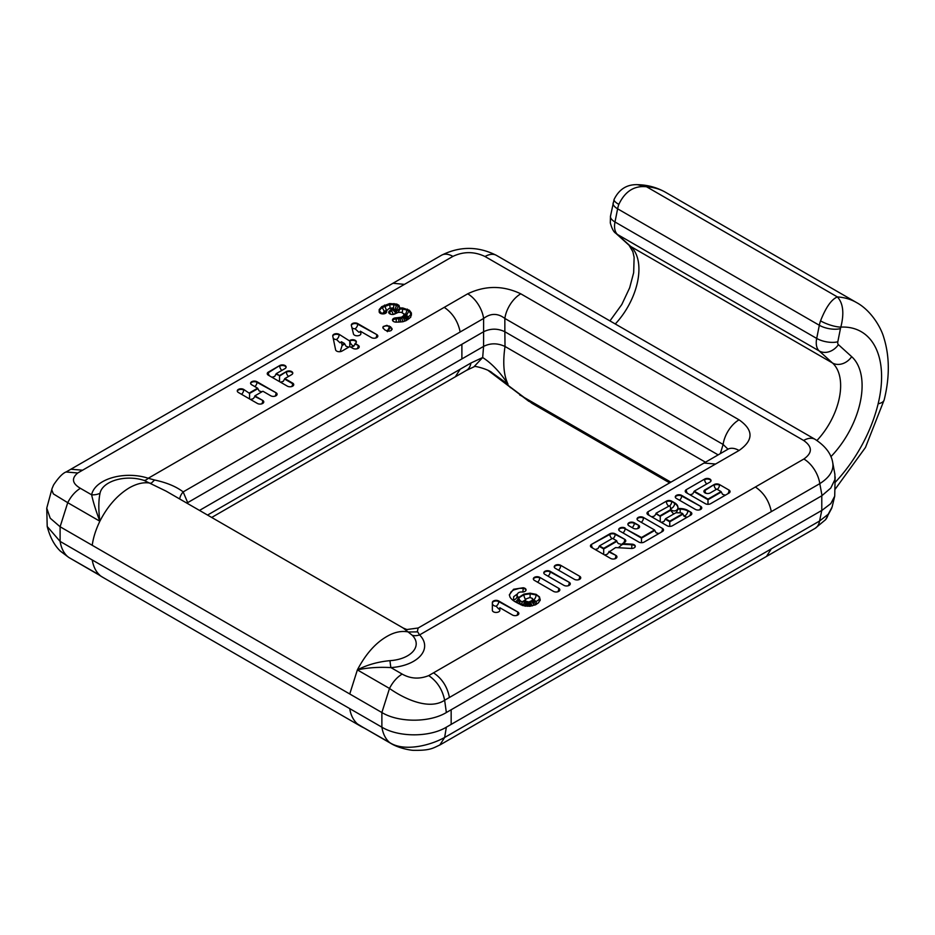 <?xml version="1.0" encoding="UTF-8"?>
<svg xmlns="http://www.w3.org/2000/svg" width="935" height="935" viewBox="0 0 935 935"><rect width="100%" height="100%" fill="white"/><g stroke="black" fill="none" stroke-linecap="round" stroke-linejoin="round"><path stroke-width="1.4" d="M488.631 370.763L532.05 403.382L669.6 482.846M504.538 382.731A22.872 2.782 130.9 0 0 505.414 382.707L508.021 384.215C503.661 375.169 502.668 362.593 505.017 346.476C497.56 342.993 490.419 342.97 483.582 346.406L482.67 357.521C491.74 363.388 500.19 372.282 508.021 384.215L491.015 372.048M705.399 462.171L505.017 346.476L504.853 331.738C497.782 328.325 490.7 328.325 483.617 331.738L186.848 503.112M510.977 387.604A22.872 3.249 129.2 0 1 510.229 387.522M665.626 192.341L856.46 302.519A121.386 70.09 120 0 0 837.386 296.933C831.495 299.329 825.885 307.299 820.544 320.869A15.17 3.88 19.2 0 0 840.846 327.11C844.328 313.26 843.171 303.197 837.386 296.933L646.553 186.766A121.386 70.09 120 0 1 665.626 192.341C656.931 187.409 647.487 184.849 637.308 184.674L646.553 186.766C634.269 185.457 625.024 191.336 618.83 204.403A15.17 3.88 -160.8 0 1 614.073 199.482M467.687 293.812A22.872 13.207 60 0 1 483.617 318.449L460.16 331.983C457.963 321.289 452.657 313.085 444.242 307.358L467.687 293.812C485.394 285.374 503.088 285.374 520.783 293.812A22.872 13.207 120 0 0 504.853 318.449C497.782 313.085 490.7 313.085 483.617 318.449L483.582 346.406L199.494 510.416M718.092 454.842L504.853 331.738L504.853 318.449L723.117 444.452L727.944 449.151M441.519 255.232A22.872 13.207 60 0 1 452.914 256.389L404.434 284.38L393.004 283.247L441.484 255.255C459.821 246.092 478.147 246.139 496.462 255.384L815.086 439.333A22.872 13.207 120 0 0 803.644 440.467C812.503 446.685 812.585 452.867 803.866 459.015L755.387 486.995C763.813 492.722 769.119 500.938 771.317 511.632L819.796 483.64C829.52 477.446 833.856 470.574 832.793 463L834.897 474.29L834.885 479.608L830.771 488.07L821.783 495.784L821.783 510.428L446.357 727.173L444.639 737.481L771.317 548.868L766.723 556.056M496.45 255.372A22.872 13.207 120 0 0 485.031 256.517C474.267 251.398 463.561 251.363 452.914 256.389M520.783 293.812L739.047 419.827A22.872 13.207 120 0 0 723.117 444.452L720.347 453.545M207.558 515.068L470.948 363.002L482.67 357.521L474.267 366.45M446.369 712.528C429.574 722.732 398.661 722.732 381.877 712.528L349.748 693.98L357.369 669.904C367.584 667.672 378.768 666.912 390.912 667.59A37.867 21.856 0 0 0 413.562 661.314A37.867 21.856 0 0 0 419.57 634.923L417.372 631.359L418.167 627.993L406.889 629.535L403.184 628.028L412.265 635.286A29.417 16.982 180 0 1 407.59 655.786A29.417 16.982 180 0 1 389.988 660.659C377.95 661.781 367.069 664.867 357.369 669.904L389.498 688.452C403.102 698.118 428.721 710.857 444.639 700.233L446.357 712.528L821.783 495.784M821.783 510.428L819.574 521.017L771.317 548.868M835.142 476.908L834.71 496.169L830.829 503.579L822.146 510.229M832.103 507.05L828.2 514.262L819.574 521.017A22.872 13.207 -120 0 1 815.075 528.38L440.151 744.844C433.092 748.012 430.766 750.571 413.901 750.337C411.879 750.513 399.151 748.561 390.748 743.348L389.498 742.448C403.102 751.693 428.721 746.259 444.639 737.481L440.046 744.657M822.029 495.632L819.796 483.64A22.872 13.207 -120 0 0 803.866 459.015M704.254 463.07L715.591 464.017L739.047 450.483A22.872 13.207 -120 0 0 727.664 449.314M825.418 519.848A22.872 16.818 -140.1 0 0 828.2 514.262M360.863 333.339L360.337 331.2L371.44 337.605A3.74 2.162 0 0 0 375.508 338.073A3.74 2.162 0 0 0 377.822 336.086A3.74 2.162 0 0 0 376.723 334.555L357.696 323.568A3.74 2.162 0 0 0 353.617 323.101A3.74 2.162 0 0 0 351.315 325.1A3.74 2.162 0 0 0 351.35 325.403L353.465 333.947A3.74 2.162 0 0 0 357.427 335.794A3.74 2.162 0 0 0 360.91 333.643A3.74 2.162 0 0 0 360.863 333.339L360.337 331.808L358.795 332.182L355.055 328.758A3.74 2.162 -60 0 0 357.696 324.188L357.696 323.568M243.661 389.416L249.575 393.436L243.661 389.416A3.74 2.162 0 0 0 239.582 388.948A3.74 2.162 0 0 0 237.28 390.935A3.74 2.162 0 0 0 238.367 392.466L257.394 403.452A3.74 2.162 0 0 0 261.473 403.92A3.74 2.162 0 0 0 263.775 401.921A3.74 2.162 0 0 0 262.688 400.402L254.858 396.487L253.315 398.649L250.545 399.49M262.688 400.402L254.858 395.879L262.899 391.239L270.718 395.762A3.74 2.162 0 0 0 274.796 396.23A3.74 2.162 0 0 0 277.099 394.231A3.74 2.162 0 0 0 276 392.712L256.973 381.725A3.74 2.162 0 0 0 252.906 381.258A3.74 2.162 0 0 0 250.592 383.245A3.74 2.162 0 0 0 251.69 384.776L257.616 388.189L249.575 392.829M392.139 329.108L391.742 328.138C391.671 331.27 389.439 331.913 385.056 330.067L382.894 327.963L383.163 326.537L386.938 325.333L390.526 327.332L389.17 325.953M392.104 329.412A3.74 2.162 0 0 0 391.742 328.746L390.526 326.724M267.27 373.942A3.74 2.162 0 0 1 268.333 372.726L268.333 372.118A3.74 2.162 0 0 0 267.235 373.638A3.74 2.162 0 0 0 268.333 375.169L287.361 386.155A3.74 2.162 0 0 0 291.428 386.623A3.74 2.162 0 0 0 293.742 384.624A3.74 2.162 0 0 0 292.643 383.105L284.824 378.582L291.697 374.619A3.74 2.162 0 0 0 292.784 373.088A3.74 2.162 0 0 0 290.481 371.101A3.74 2.162 0 0 0 286.402 371.569L279.53 375.531L276.257 373.638L285.035 368.577A3.74 2.162 0 0 0 286.122 367.046A3.74 2.162 0 0 0 283.819 365.059A3.74 2.162 0 0 0 279.752 365.527L268.333 372.726A3.74 2.162 -120 0 0 269.385 375.776M268.333 372.118L279.752 365.527M399.97 307.954L402.704 307.954L402.704 309.053L399.97 309.053L399.023 305.371L396.826 304.109L389.638 303.559L381.737 306.633L379.178 309.602L379.178 311.764A3.74 2.162 0 0 0 382.906 313.915A3.74 2.162 0 0 0 386.646 311.764L386.646 310.619L388.937 308.585L392.49 307.872L389.778 310.782A3.74 2.162 0 0 0 388.691 312.313A3.74 2.162 0 0 0 390.994 314.3A3.74 2.162 0 0 0 395.073 313.833L398.076 312.43L401.173 312.267L403.908 313.856L403.639 315.644L401.524 317.187L396.23 317.842A3.74 2.162 0 0 0 392.49 320.004A3.74 2.162 0 0 0 396.23 322.154L396.23 317.842M402.704 307.954L409.366 310.256L411.388 312.968L410.71 317.222L406.164 320.611L402.833 321.769L396.23 322.154M339.101 334.309L349.783 341.076L339.101 334.309A3.74 2.162 0 0 0 335.034 333.842A3.74 2.162 0 0 0 332.731 335.829A3.74 2.162 0 0 0 332.755 336.086L335.607 349.819A3.74 2.162 0 0 0 338.096 351.607A3.74 2.162 0 0 0 341.965 351.092L349.783 346.569L352.846 348.346A3.74 2.162 0 0 0 356.925 348.813A3.74 2.162 0 0 0 359.227 346.815A3.74 2.162 0 0 0 358.128 345.296L355.066 344.127L353.524 346.289L350.754 347.13M349.783 340.469L349.783 346.569M358.128 345.296L355.277 343.402A3.74 2.162 0 0 0 356.375 341.871A3.74 2.162 0 0 0 354.061 339.884A3.74 2.162 0 0 0 349.994 340.352M166.056 491.109L144.002 480.403A29.417 16.982 0 0 0 108.472 483.103A29.417 16.982 0 0 0 100.033 493.259C98.491 500.447 98.432 509.762 99.858 521.227C95.919 510.837 93.184 502.025 91.642 494.814A37.867 21.856 180 0 1 102.511 481.735A37.867 21.856 180 0 1 148.221 478.264L154.591 480.006C166.699 482.6 176.224 486.574 183.166 491.903A15.252 9.876 -29.4 0 0 179.707 498.998M539.717 577.339A3.74 2.162 0 0 0 535.638 576.872A3.74 2.162 0 0 0 533.336 578.87A3.74 2.162 0 0 0 534.434 580.39L553.462 591.376A3.74 2.162 0 0 0 557.529 591.843A3.74 2.162 0 0 0 559.843 589.856A3.74 2.162 0 0 0 558.744 588.325L539.717 577.339L558.744 588.325M543.819 573.143A3.74 2.162 0 0 1 546.344 571.39A3.74 2.162 0 0 1 550.166 571.916L550.166 571.308A3.74 2.162 0 0 0 546.098 570.841A3.74 2.162 0 0 0 543.784 572.828A3.74 2.162 0 0 0 544.883 574.359L563.91 585.345A3.74 2.162 0 0 0 567.977 585.813A3.74 2.162 0 0 0 570.292 583.814A3.74 2.162 0 0 0 569.193 582.295L550.166 571.916A3.74 2.162 -60 0 1 548.003 576.159M550.166 571.308L569.193 582.295M627.923 524.582A3.74 2.162 0 0 1 630.447 522.84A3.74 2.162 0 0 1 634.269 523.366L634.269 522.758A3.74 2.162 0 0 0 630.19 522.279A3.74 2.162 0 0 0 627.888 524.278A3.74 2.162 0 0 0 628.986 525.809L633.205 528.24A3.74 2.162 0 0 0 637.273 528.707A3.74 2.162 0 0 0 639.575 526.709A3.74 2.162 0 0 0 638.488 525.189L634.269 523.366A3.74 2.162 -60 0 1 632.107 527.609M634.269 522.758L638.488 525.189M540.149 600.071L539.495 596.916L536.106 594.344L530.133 593.187L523.939 594.111L518.668 597.488A14.224 8.216 0 0 1 518.189 597.068A10.788 6.229 0 0 1 517.078 595.653C517.184 593.246 518.644 592.019 521.45 591.972A3.74 2.162 0 0 0 526.054 589.868A3.74 2.162 0 0 0 523.179 587.764L513.584 589.26L509.353 594.73L509.937 596.939A18.268 10.542 0 0 0 511.819 599.323A21.704 12.529 0 0 0 513.42 600.632A36.792 21.248 0 0 0 515.103 601.754L522.782 605.564L529.935 606.254L535.848 604.641L538.677 602.619L540.231 599.23M516.868 595.49L517.078 596.273A10.788 6.229 0 0 0 518.189 597.675A14.224 8.216 0 0 0 518.668 598.096L520.479 604.606A3.74 3.027 -13.6 0 0 521.403 604.629A3.74 3.027 -13.6 0 0 525.108 601.275L526.3 602.374L529.888 602.409L532.167 601.088L532.529 598.47L529.935 597.512L525.599 599.101L525.271 601.03L528.859 601.976L532.167 600.48L532.529 598.47M608.977 552.001L615.569 547.583L631.183 548.448A3.74 2.162 0 0 0 635.274 546.297A3.74 2.162 0 0 0 631.896 544.147L622.418 543.632L624.662 542.335A3.74 2.162 0 0 0 625.76 540.804A3.74 2.162 0 0 0 624.662 539.285L615.148 533.792A3.74 2.162 0 0 0 609.865 533.792L591.539 544.369A3.74 2.162 0 0 0 590.441 545.9A3.74 2.162 0 0 0 591.539 547.419L610.567 558.405A3.74 2.162 0 0 0 614.646 558.873A3.74 2.162 0 0 0 616.948 556.874A3.74 2.162 0 0 0 615.849 555.355L608.977 552.001L607.434 554.151L604.664 554.993M608.977 551.381L615.849 555.355M560.614 565.278A3.74 2.162 0 0 0 556.547 564.81A3.74 2.162 0 0 0 554.245 566.797A3.74 2.162 0 0 0 555.332 568.328L574.359 579.314A3.74 2.162 0 0 0 578.438 579.782A3.74 2.162 0 0 0 580.74 577.783A3.74 2.162 0 0 0 579.642 576.252L560.614 565.278L579.642 576.252M648.095 511.714L666.421 501.137L648.095 511.714A3.74 2.162 0 0 0 646.997 513.245A3.74 2.162 0 0 0 648.095 514.764L667.122 525.75A3.74 2.162 0 0 0 672.405 525.75L690.731 515.173A3.74 2.162 0 0 0 691.83 513.654A3.74 2.162 0 0 0 690.731 512.123L687.786 511.024A11.208 6.475 0 0 0 680.224 509.143L678.004 509.096L676.215 512.766M670.535 508.535A3.74 3.05 176.7 0 0 674.193 510.931A3.74 3.05 176.7 0 0 677.933 507.81A11.208 6.475 0 0 0 674.661 503.451L671.704 501.137A3.74 2.162 0 0 0 666.421 501.137M671.704 501.137L674.661 502.843A11.208 6.475 180 0 1 677.933 507.202L678.004 508.488L680.224 508.523A11.208 6.475 180 0 1 687.786 510.416L690.731 512.123M675.315 497.221A3.74 2.162 0 0 1 677.84 495.48A3.74 2.162 0 0 1 681.662 496.006L681.662 495.386A3.74 2.162 0 0 0 677.583 494.919A3.74 2.162 0 0 0 675.28 496.917A3.74 2.162 0 0 0 676.379 498.437L695.406 509.423A3.74 2.162 0 0 0 699.473 509.891A3.74 2.162 0 0 0 701.776 507.904A3.74 2.162 0 0 0 700.689 506.373L681.662 496.006A3.74 2.162 -60 0 1 679.5 500.248M681.662 495.386L700.689 506.373M686.325 489.648L704.651 479.071L686.325 489.648A3.74 2.162 0 0 0 685.226 491.167A3.74 2.162 0 0 0 686.325 492.698L705.352 503.684A3.74 2.162 0 0 0 710.635 503.684L728.961 493.107A3.74 2.162 0 0 0 730.06 491.576A3.74 2.162 0 0 0 728.961 490.045L719.447 484.552A3.74 2.162 0 0 0 714.165 484.552L705.002 490.454A3.74 2.162 -120 0 0 705.913 493.283M703.95 491.681A3.74 2.162 0 0 1 705.002 490.454L705.002 489.846A3.74 2.162 0 0 0 703.903 491.378A3.74 2.162 0 0 0 706.217 493.364A3.74 2.162 0 0 0 710.284 492.897L716.806 489.134L721.037 491.576L707.994 499.103L694.249 491.167L709.934 482.121A3.74 2.162 0 0 0 711.032 480.59A3.74 2.162 0 0 0 708.718 478.603A3.74 2.162 0 0 0 704.651 479.071M705.002 489.846L714.165 484.552M719.447 484.552L728.961 490.045M517.768 611.981L498.741 600.995A3.74 2.162 0 0 0 494.662 600.527A3.74 2.162 0 0 0 492.359 602.526L492.359 610.286A3.74 2.162 0 0 0 496.099 612.448A3.74 2.162 0 0 0 499.839 610.286L499.839 607.738L512.485 615.031A3.74 2.162 0 0 0 516.552 615.499A3.74 2.162 0 0 0 518.867 613.512A3.74 2.162 0 0 0 517.768 611.981L498.741 601.602A3.74 2.162 -60 0 1 496.099 606.184L498.741 608.977L499.839 608.346M625.106 528.041A3.74 2.162 0 0 0 621.027 527.574A3.74 2.162 0 0 0 618.725 529.572A3.74 2.162 0 0 0 619.823 531.092L638.85 542.078A3.74 2.162 0 0 0 644.133 542.078L662.459 531.501A3.74 2.162 0 0 0 663.546 529.97A3.74 2.162 0 0 0 662.459 528.45L643.432 517.464A3.74 2.162 0 0 0 639.353 516.997A3.74 2.162 0 0 0 637.051 518.983A3.74 2.162 0 0 0 638.137 520.514L654.523 529.97L641.492 537.496L625.106 528.649A3.74 2.162 -60 0 1 622.944 532.903M643.432 517.464L662.459 528.45M349.748 693.98L60.109 526.756L60.109 541.4L47.206 526.487L46.75 508.137L50.221 518.212L60.109 526.756L67.729 502.679L53.33 493.879L51.764 489.835L52.08 488.479L46.75 508.137M100.033 493.259A15.252 12.377 10.7 0 1 91.642 494.814L80.387 488.315C72.17 483.442 71.294 478.334 77.757 472.981L66.455 472.023M444.242 307.358L148.221 478.264A15.252 6.229 -71.6 0 1 144.002 480.403M154.591 480.006L151.108 483.325C144.551 481.817 137.281 483.325 129.275 487.848C117.343 495.118 107.537 506.244 99.858 521.227L67.729 502.679C71.037 496.228 75.256 491.436 80.387 488.315M389.988 660.659A15.252 1.356 -93.6 0 0 390.912 667.59L402.167 674.088C410.605 678.833 419.453 679.336 428.709 675.608C437.124 681.335 442.442 689.539 444.639 700.233L771.317 511.632M715.591 464.017L419.57 634.923A15.252 10.776 -45 0 1 412.265 635.286M417.641 631.873L408.607 631.99C401.606 630.564 394.325 632.072 386.786 636.525C375.414 643.093 365.608 654.219 357.369 669.904M362.909 727.266L357.369 723.9C353.255 720.079 350.707 714.983 349.748 708.625L381.877 727.173C398.661 737.376 429.574 737.376 446.369 727.185M98.455 574.581L102.71 577.269A53.143 53.143 0 0 1 99.285 575.118L99.858 575.235C95.896 571.706 93.348 566.61 92.238 559.96L60.109 541.4C61.207 548.062 63.755 553.146 67.729 556.676L60.191 550.937C54.335 545.292 49.999 537.146 47.206 526.487M92.238 559.96L349.748 708.625M402.167 674.088C397.024 677.197 392.793 681.989 389.498 688.452L381.877 712.528L381.877 727.173C382.988 733.835 385.536 738.93 389.498 742.448L361.331 726.355M670.594 510.323L660.25 516.295L656.019 513.245L669.366 505.893A3.74 2.162 180 0 1 670.465 507.343L670.594 510.323L673.691 514.028M682.807 513.654L669.764 521.181L665.533 518.738L675.888 512.766L679.979 512.836A3.74 2.162 180 0 1 682.503 513.467L684.35 516.412L687.12 517.254M661.22 522.349L663.99 521.508L665.533 518.738M651.707 516.856L654.477 516.015L656.019 513.853L660.25 516.295L660.25 521.788M669.764 521.181L669.764 526.382M631.721 548.459L631.896 544.766L622.418 544.24L618.304 547.735M603.694 554.443L603.694 548.331L616.738 540.804L612.507 538.361L599.464 545.9L597.921 548.658L595.151 549.5M622.359 544.637A3.74 2.162 60 0 1 622.02 544.474L618.28 543.574L616.738 541.412L603.694 548.95L599.464 546.508M721.037 491.576L722.58 494.346L725.35 495.188M689.937 494.779L692.706 493.937L694.249 491.167M707.994 499.103L707.994 504.316M654.523 529.97L656.078 532.74L658.848 533.581M641.492 537.496L641.492 542.709M656.019 513.245L656.019 513.853M678.004 508.488L677.933 507.202M670.594 509.715L660.25 515.688M622.02 544.474A3.74 2.162 -60 0 0 622.418 544.205L622.418 543.632M616.738 540.804L616.738 541.412M599.464 545.9L603.694 548.331M525.096 601.182L525.599 599.721M517.008 594.228L513.701 596.67L513.502 599.966A3.74 2.91 151.6 0 0 517.078 596.273L516.856 595.595M509.376 595.221L511.106 591.773L513.619 589.973L519.579 588.302L523.179 588.384A3.74 0.713 -82.2 0 1 522.758 592.007M280.5 382.193L283.27 381.351L284.824 378.582M286.402 371.569L279.53 376.139L279.53 381.632M271.945 377.249L274.715 376.408L276.257 373.638M332.767 336.132A3.74 2.162 0 0 1 335.279 334.391A3.74 2.162 0 0 1 339.101 334.917A3.74 2.162 -60 0 1 336.46 339.487L340.001 342.794L341.462 341.766L342.117 345.506L340.165 351.665M342.117 344.898L344.501 343.519L346.043 346.289L348.813 347.13M257.616 388.189L259.159 390.959L261.929 391.8M257.616 388.796L249.575 393.436L249.575 398.929M387.452 331.668L390.526 327.332L391.742 328.746A3.74 2.735 -40.9 0 1 391.239 330.511M276.257 374.257L279.53 375.531M392.49 308.503L391.251 311.028L389.778 311.881L389.778 310.782M391.251 309.929L393.319 314.405M381.737 306.633L384.32 311.378L387.242 309.941M384.507 305.044L386.365 310.198M389.638 303.559L390.129 308.246M393.986 303.559L393.471 309.029L396.276 310.023L396.826 312.863M396.826 304.109L395.131 309.356M399.023 305.371L396.276 310.023M403.908 314.838L403.639 316.743L401.524 318.286L396.23 318.94A3.74 2.162 0 0 0 392.618 320.553M403.639 315.644L403.639 316.743L406.608 319.969L407.052 318.683L403.908 315.936M402.775 316.462L404.89 321.056M401.524 317.187L402.892 321.745M400.098 317.678L400.729 322.014M398.719 317.842L398.883 322.154M407.403 309.111L405.615 314.312L408.244 317L407.964 319.571M409.366 310.256L406.725 314.955M411.388 312.968L411.388 314.067L408.244 317M409.179 318.683L408.244 318.753M411.388 314.067L411.388 315.27L409.366 311.355L407.403 310.21L402.704 309.053L402.307 312.547M407.052 318.683L407.052 317.14L404.306 316.147L403.908 314.955M407.052 317.14L405.474 315.025L403.943 315.317M399.97 309.053L398.158 312.419M382.31 313.891L379.178 310.7L381.737 307.732L389.638 304.658L393.986 304.658L399.023 306.47L399.97 308.118L396.826 310.969M394.243 314.195L395.634 312.594L392.49 309.602M395.634 312.594L395.634 309.73L393.822 310.303L392.49 308.971M386.646 311.004L385.302 311.776L386.634 311.974M355.066 343.519L355.066 344.127M341.462 341.766L344.501 343.519M254.858 395.879L254.858 396.487M360.337 331.2L360.337 331.808M739.047 450.483C753.668 440.268 753.668 430.042 739.047 419.827M803.644 440.467L485.031 256.517M519.767 395.002A22.872 6.755 126.8 0 0 520.55 395.376L670.816 482.133M820.544 320.869A22.872 13.207 120 0 0 819.329 325.275L617.614 208.809L614.996 221.981L816.699 338.435A19.728 11.384 120 0 0 819.2 350.952L617.486 234.486L630.774 246.513L832.489 362.979A54.627 31.533 -60 0 1 816.956 440.478M615.651 233.131A15.17 12.295 132.1 0 0 617.486 234.486A19.728 11.384 120 0 1 614.996 221.981A15.17 6.276 -168.7 0 1 610.497 216.137L610.298 222.892C611.922 228.678 613.746 232.137 615.768 233.247L629.056 245.262A15.17 12.295 132.1 0 0 630.774 246.513A54.627 31.533 -60 0 1 615.277 323.977M838.391 344.641A15.17 12.295 -47.9 0 1 819.2 350.952L832.489 362.979A15.17 12.295 -47.9 0 0 851.68 356.667L838.391 344.641A4.546 2.63 -60 0 1 837.818 341.754L840.448 328.594A7.702 4.441 -60 0 1 840.846 327.11A98.514 56.883 -60 0 1 878.14 403.78A107.677 62.166 -60 0 1 835.142 482.378M840.448 328.594A15.17 6.276 11.3 0 1 819.329 325.275L816.699 338.435A15.17 6.276 11.3 0 0 837.818 341.754M618.83 204.403A22.872 13.207 120 0 0 617.614 208.809A15.17 6.276 -168.7 0 1 613.115 203M460.16 331.983L183.166 491.903L187.666 502.598M461.89 358.923L461.89 344.279M455.579 376.408L460.16 369.231M470.948 363.002A22.872 13.207 60 0 1 466.46 370.377L455.672 376.606M451.161 709.758L451.161 724.403M830.888 456.689A69.798 40.298 120 0 0 851.68 356.667M835.142 489.227L865.459 447.479L884.183 399.853A22.872 8.438 -166.3 0 1 878.14 403.78M71.259 469.253L82.56 470.212L404.434 284.38M449.431 697.463C447.316 686.711 441.998 678.506 433.513 672.838L755.387 486.995M99.858 521.227C95.744 529.806 93.208 537.835 92.238 545.304M82.56 470.212L77.757 472.981M433.513 672.838L428.709 675.608M99.858 575.235L68.933 557.54L60.226 551.042M357.369 723.9L360.139 725.876M699.777 509.809A3.74 2.162 120 0 0 700.689 506.992A3.74 2.162 0 0 1 701.741 508.208M674.661 502.843L674.661 503.451A3.74 2.162 -60 0 1 673.247 506.969A3.74 2.162 -60 0 1 670.524 508.359M680.166 512.847L680.224 508.523M668.583 505.999A3.74 2.162 -120 0 1 666.421 501.744A3.74 2.162 0 0 1 671.704 501.744A3.74 2.162 -60 0 1 669.542 505.999M683.684 515.945A3.74 2.162 120 0 0 685.145 515.606A3.74 2.162 120 0 0 687.786 511.024L687.786 510.416M689.679 515.781A3.74 2.162 120 0 0 690.731 512.731A3.74 2.162 0 0 1 691.795 513.958M647.043 513.549A3.74 2.162 0 0 1 648.095 512.322A3.74 2.162 -120 0 0 649.147 515.384M682.807 514.262L669.764 521.788L665.533 519.346M558.464 570.128A3.74 2.162 120 0 0 560.614 565.885A3.74 2.162 0 0 0 556.792 565.359A3.74 2.162 0 0 0 554.28 567.101M578.742 579.7A3.74 2.162 120 0 0 579.642 576.872A3.74 2.162 0 0 1 580.705 578.087M616.913 557.19A3.74 2.162 0 0 0 615.849 555.963A3.74 2.162 -60 0 1 614.949 558.791M612.028 538.642A3.74 2.162 60 0 1 609.865 534.399L591.539 544.369M592.603 548.027A3.74 2.162 60 0 1 591.539 544.976A3.74 2.162 0 0 0 590.488 546.204M624.662 539.285L615.148 534.399A3.74 2.162 -60 0 1 612.998 538.642M625.725 541.108A3.74 2.162 0 0 0 624.662 539.892A3.74 2.162 -60 0 1 623.61 542.943M716.327 489.414A3.74 2.162 60 0 1 714.165 485.171A3.74 2.162 0 0 1 719.447 485.171A3.74 2.162 120 0 1 717.285 489.414M727.909 493.715A3.74 2.162 120 0 0 728.961 490.665A3.74 2.162 0 0 1 730.025 491.88M710.997 480.894A3.74 2.162 0 0 0 708.473 479.152A3.74 2.162 0 0 0 704.651 479.678A3.74 2.162 -120 0 0 706.813 483.921M685.273 491.471A3.74 2.162 0 0 1 686.325 490.256A3.74 2.162 -120 0 0 687.389 493.306M721.037 492.184L707.994 499.711L694.249 491.787M519.369 602.607A3.74 2.232 -58.2 0 1 518.376 603.601M518.808 600.317A3.74 2.373 -54.5 0 1 516.739 602.724M518.189 597.068L518.189 597.675A3.74 2.595 -46.8 0 1 515.173 601.801M512.625 600.025A3.74 2.91 151.6 0 0 513.502 599.966M518.82 613.816A3.74 2.162 0 0 0 517.768 612.589A3.74 2.162 -60 0 1 516.856 615.417M498.741 600.995L498.741 601.602A3.74 2.162 0 0 0 494.662 601.135A3.74 2.162 0 0 0 492.359 603.133A3.74 3.05 180 0 0 496.099 606.184M637.577 528.626A3.74 2.162 120 0 0 638.488 525.797A3.74 2.162 0 0 1 639.54 527.024M570.256 584.118A3.74 2.162 0 0 0 569.193 582.902A3.74 2.162 -60 0 1 568.281 585.731M641.27 522.314A3.74 2.162 120 0 0 643.432 518.072A3.74 2.162 0 0 0 639.598 517.558A3.74 2.162 0 0 0 637.086 519.299M661.396 532.108A3.74 2.162 120 0 0 662.459 529.058A3.74 2.162 0 0 1 663.511 530.274M654.523 530.589L641.492 538.116L625.106 528.649A3.74 2.162 0 0 0 621.284 528.135A3.74 2.162 0 0 0 618.76 529.876M537.555 582.201A3.74 2.162 120 0 0 539.717 577.947A3.74 2.162 0 0 0 535.895 577.433A3.74 2.162 0 0 0 533.371 579.174M557.833 591.761A3.74 2.162 120 0 0 558.744 588.933A3.74 2.162 0 0 1 559.796 590.16M609.865 533.792L609.865 534.399A3.74 2.162 0 0 1 615.148 534.399L615.148 533.792M631.896 544.147L631.896 544.766A3.74 2.162 0 0 1 635.239 546.601M532.167 600.48L532.167 601.088A3.74 2.653 44.5 0 0 534.984 605.038M530.846 601.427L530.846 602.035A3.74 2.045 62.6 0 0 532.412 605.868M529.888 601.801L529.888 602.409A3.74 1.297 74.8 0 0 530.741 606.16M528.859 601.976L529.128 606.301M527.726 602L527.539 606.312M526.697 601.86L526.697 602.467A3.74 1.052 -78 0 1 526.031 606.207M526.3 601.754L526.3 602.374A3.74 1.438 -72.8 0 1 525.341 606.125M526.008 601.649L526.008 602.257A3.74 1.847 -66.4 0 1 524.699 606.02M525.271 601.03L525.271 601.637A3.74 2.84 -34.4 0 1 522.197 605.366M536.106 594.344L539.495 597.523L540.149 600.679M530.133 593.187L530.133 593.807L536.106 594.952A3.74 1.8 -67.1 0 1 533.897 599.744A3.74 1.8 -67.1 0 1 532.821 600.212M539.495 596.916L539.495 597.523A3.74 2.852 -33.8 0 1 536.012 601.357A3.74 2.852 -33.8 0 1 532.927 600.422L532.436 600.141M523.939 594.111L523.939 594.718L530.133 593.807L530.087 597.512M525.026 601.263A3.74 2.735 40.4 0 1 522.244 601.813A3.74 2.735 40.4 0 1 518.89 597.816L523.939 594.718A3.74 1.508 -108.1 0 0 525.47 599.277M537.87 603.332A3.74 3.027 12.1 0 1 536.433 603.472A3.74 3.027 12.1 0 1 532.728 600.153M536.433 603.472L536.012 601.357L532.763 599.37M525.786 599.651L522.244 601.813L521.403 604.629M526.019 590.172A3.74 2.162 0 0 0 523.179 588.384L523.179 587.764M292.748 373.392A3.74 2.162 0 0 0 290.236 371.651A3.74 2.162 0 0 0 286.402 372.177A3.74 2.162 -120 0 0 288.564 376.419M286.087 367.35A3.74 2.162 0 0 0 283.574 365.608A3.74 2.162 0 0 0 279.752 366.134A3.74 2.162 -120 0 0 281.902 370.377M291.732 386.541A3.74 2.162 120 0 0 292.643 383.712L284.824 379.189M354.131 345.856A3.74 2.162 60 0 1 352.635 345.529A3.74 2.162 60 0 1 349.994 340.959A3.74 2.162 0 0 1 353.816 340.433A3.74 2.162 0 0 1 356.34 342.175M359.192 347.119A3.74 2.162 0 0 0 358.128 345.903A3.74 2.162 -60 0 1 357.228 348.732M344.501 344.127L342.117 345.506L341.462 342.374M333.164 338.061A3.74 3.027 168.3 0 0 336.46 339.487M276 392.712L256.973 382.333A3.74 2.162 -60 0 1 254.823 386.576M277.064 394.535A3.74 2.162 0 0 0 276 393.319A3.74 2.162 -60 0 1 275.1 396.148M237.315 391.239A3.74 2.162 0 0 1 239.827 389.498A3.74 2.162 0 0 1 243.661 390.024A3.74 2.162 -60 0 1 241.499 394.266M261.777 403.838A3.74 2.162 120 0 0 262.688 401.01A3.74 2.162 0 0 1 263.74 402.225M376.723 334.555L357.696 324.188A3.74 2.162 0 0 0 353.874 323.662A3.74 2.162 0 0 0 351.35 325.403M377.775 336.39A3.74 2.162 0 0 0 376.723 335.162A3.74 2.162 -60 0 1 375.812 337.991M351.887 327.542A3.74 3.015 166.1 0 0 355.055 328.758M386.704 331.025A3.74 2.162 -60 0 0 389.17 326.56A3.74 2.162 0 0 0 385.349 326.034A3.74 2.162 0 0 0 382.836 327.776M292.643 383.105L292.643 383.712A3.74 2.162 0 0 1 293.695 384.928M390.479 314.148A3.144 1.812 60 0 1 389.778 311.881A3.74 2.162 0 0 0 388.808 312.863M405.802 320.74L406.608 319.969M405.474 315.025L403.908 314.639M403.908 313.891L405.615 314.312M392.49 309.029L393.471 309.029M395.634 309.73L392.677 309.73M382.31 313.692L384.32 311.378M385.302 311.776L383.514 313.856M250.638 383.549A3.74 2.162 0 0 1 253.151 381.807A3.74 2.162 0 0 1 256.973 382.333L256.973 381.725M490.408 371.709L491.331 372.235M528.965 401.407L488.421 370.657M637.506 184.662C626.906 184.312 619.099 189.244 614.085 199.459L610.497 216.137M629.056 245.262L632.878 251.69L634.129 257.347L633.661 272.704L629.652 287.828L621.798 304.529L609.947 320.904M466.46 370.377L474.325 366.66M491.857 372.527C487.532 368.939 473.11 365.375 474.232 366.695M834.71 496.169L832.22 506.583M884.183 399.853C889.793 377.144 889.664 356.399 883.82 337.617C880.899 327.098 870.754 310.186 856.46 302.519M832.781 463C831.472 454.071 825.57 446.182 815.086 439.333M418.132 628.028L728.517 448.905M815.075 528.38L825.535 519.72L831.741 508.208M52.08 488.467L53.611 484.903C58.613 477.434 62.844 473.087 66.315 471.859L393.004 283.247M455.672 376.595L211.696 517.464M403.23 628.039L165.974 491.062M102.71 577.269L360.209 725.946A53.143 53.143 0 0 0 364.264 728.049M99.274 575.107L68.956 557.552M390.725 743.337L361.296 726.343M532.763 599.23L532.95 600.434"/></g></svg>

